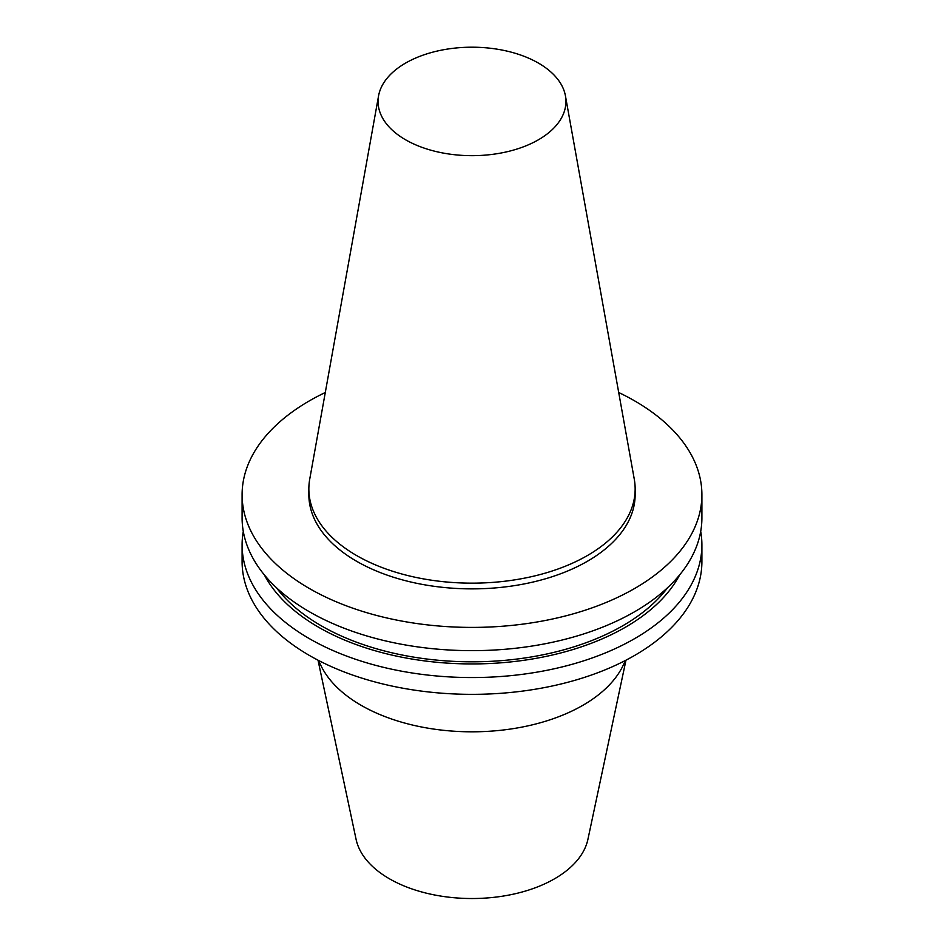 <?xml version="1.0" encoding="UTF-8"?>
<svg xmlns="http://www.w3.org/2000/svg" width="944" height="944" viewBox="0 0 944 944"><rect width="100%" height="100%" fill="white"/><g stroke="black" fill="none" stroke-linecap="round" stroke-linejoin="round"><path stroke-width="1.42" d="M538.422 139.783A93.94 54.233 180 0 1 431.62 150.403A93.94 54.233 180 0 1 378.568 95.84A93.94 54.233 180 0 1 472 47.2A93.94 54.233 180 0 1 565.432 95.84A93.94 54.233 180 0 1 538.422 139.783M565.432 95.84L634.285 479.245A163.147 94.199 180 0 1 635.147 488.957A163.147 94.199 180 0 1 587.369 555.568A163.147 94.199 180 0 1 409.566 575.982A163.147 94.199 180 0 1 308.853 488.957A163.147 94.199 180 0 1 309.715 479.245L378.568 95.84M635.147 488.957L635.147 494.68A163.147 94.199 180 0 1 587.369 561.291A163.147 94.199 180 0 1 409.566 581.705A163.147 94.199 180 0 1 308.853 494.68L308.853 488.957M618.698 392.492A229.899 132.726 180 0 1 701.899 494.68A229.899 132.726 180 0 1 634.557 588.537A229.899 132.726 180 0 1 384.019 617.305A229.899 132.726 180 0 1 242.101 494.68A229.899 132.726 180 0 1 325.302 392.492M701.899 494.68L701.899 517.926A229.899 132.726 180 0 1 634.557 611.783A229.899 132.726 180 0 1 384.019 640.551A229.899 132.726 180 0 1 242.101 517.926L242.101 494.68M667.715 587.557A213.226 123.109 180 0 1 622.78 625.754A213.226 123.109 180 0 1 276.285 587.557M679.645 574.896A216.896 125.222 180 0 1 625.376 627.253A216.896 125.222 180 0 1 264.355 574.896M700.708 531.378A229.899 132.726 180 0 1 701.899 544.83A229.899 132.726 180 0 1 634.557 638.675A229.899 132.726 180 0 1 384.019 667.455A229.899 132.726 180 0 1 242.101 544.83A229.899 132.726 180 0 1 243.292 531.378M701.899 544.83L701.899 561.621A229.899 132.726 180 0 1 634.557 655.478A229.899 132.726 180 0 1 384.019 684.247A229.899 132.726 180 0 1 242.101 561.621L242.101 544.83M625.365 660.505L623.819 663.962A156.81 90.541 180 0 1 582.885 705.298A156.81 90.541 180 0 1 430.771 728.626A156.81 90.541 180 0 1 320.181 663.962L318.635 660.505M625.978 660.186L587.923 839.31A116.785 67.425 180 0 1 554.576 878.781A116.785 67.425 180 0 1 433.969 894.853A116.785 67.425 180 0 1 356.077 839.31L318.022 660.186"/></g></svg>
